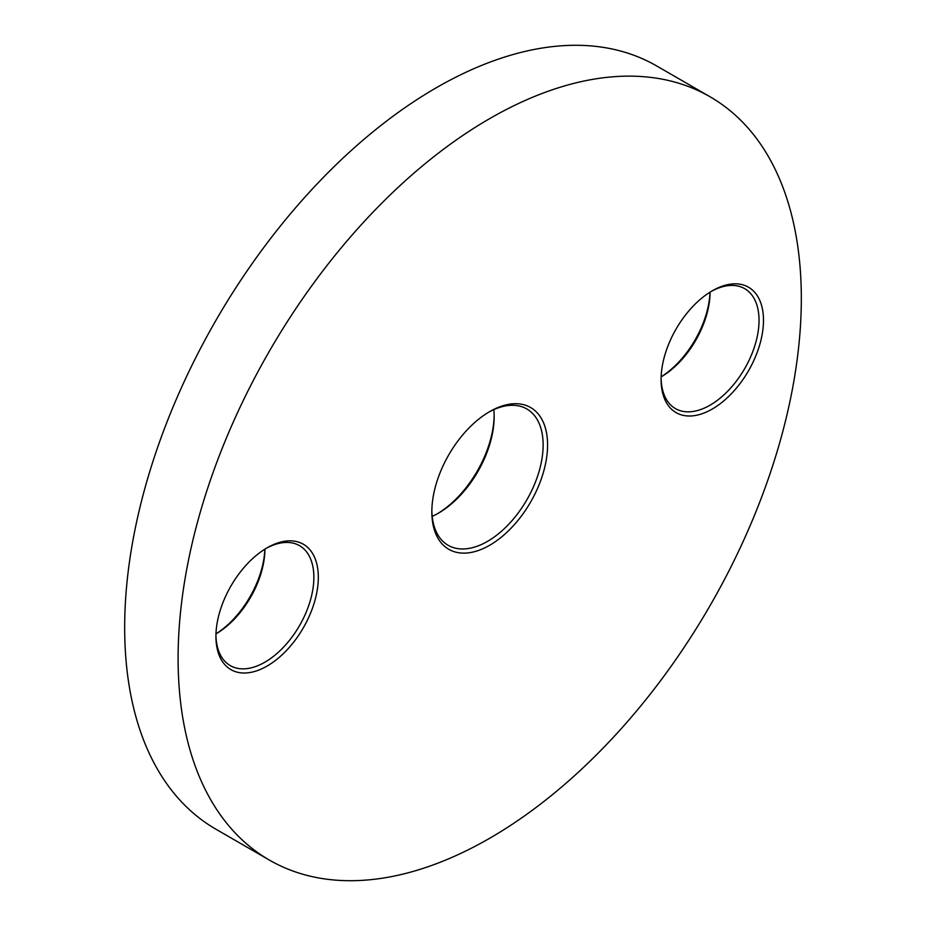 <?xml version="1.0" encoding="UTF-8"?>
<svg xmlns="http://www.w3.org/2000/svg" width="926" height="926" viewBox="0 0 926 926"><rect width="100%" height="100%" fill="white"/><g stroke="black" fill="none" stroke-linecap="round" stroke-linejoin="round"><path stroke-width="1.39" d="M437.419 513.745A81.847 47.249 120 0 0 494.148 415.473M493.801 409.651A78.698 45.432 -60 0 1 494.16 416.735A78.698 45.432 -60 0 1 438.519 513.12L438.519 513.12A78.698 45.432 -60 0 1 432.199 516.349M489.704 411.595L489.715 411.595A81.847 47.249 -60 0 1 547.579 445.012A81.847 47.249 -60 0 1 489.715 545.24A81.847 47.249 -60 0 1 431.84 511.835A81.847 47.249 -60 0 1 489.704 411.595A81.847 47.249 -60 0 1 489.715 411.595M431.852 510.527A78.698 45.432 120 0 0 448.138 545.287A78.698 45.432 120 0 0 487.481 541.386A78.698 45.432 120 0 0 538.897 472.04A78.698 45.432 120 0 0 526.836 408.979A78.698 45.432 120 0 0 488.581 412.255M712.291 290.799L712.291 290.799A72.402 41.797 -60 0 1 763.487 320.361A72.402 41.797 -60 0 1 712.291 409.026A72.402 41.797 -60 0 1 661.095 379.475A72.402 41.797 -60 0 1 712.291 290.799L712.291 290.799M661.106 378.167A69.253 39.98 120 0 0 675.436 408.597A69.253 39.98 120 0 0 710.068 405.171A69.253 39.98 120 0 0 755.303 344.148A69.253 39.98 120 0 0 744.689 288.657A69.253 39.98 120 0 0 711.168 291.47M661.152 376.813A72.402 41.797 120 0 0 710.01 292.176M710.068 292.141A69.253 39.98 -60 0 1 661.141 376.87M267.128 547.81L267.128 547.81A72.402 41.797 -60 0 1 318.324 577.373A72.402 41.797 -60 0 1 267.128 666.037A72.402 41.797 -60 0 1 215.932 636.486A72.402 41.797 -60 0 1 267.128 547.81L267.128 547.81M215.943 635.178A69.253 39.98 120 0 0 230.273 665.609A69.253 39.98 120 0 0 264.905 662.183A69.253 39.98 120 0 0 310.141 601.159A69.253 39.98 120 0 0 299.526 545.669A69.253 39.98 120 0 0 266.005 548.481M215.989 633.824A72.402 41.797 120 0 0 264.848 549.187M264.905 549.153A69.253 39.98 -60 0 1 215.989 633.882M489.715 118.597A440.683 254.43 120 0 0 201.822 506.939A440.683 254.43 120 0 0 269.373 860.069A440.683 254.43 120 0 0 489.715 838.238A440.683 254.43 120 0 0 777.608 449.909A440.683 254.43 120 0 0 710.057 96.779A440.683 254.43 120 0 0 489.715 118.597M710.057 96.779L656.627 65.931A440.683 254.43 120 0 0 436.285 87.762A440.683 254.43 120 0 0 148.391 476.091A440.683 254.43 120 0 0 215.943 829.221L269.373 860.069"/></g></svg>
